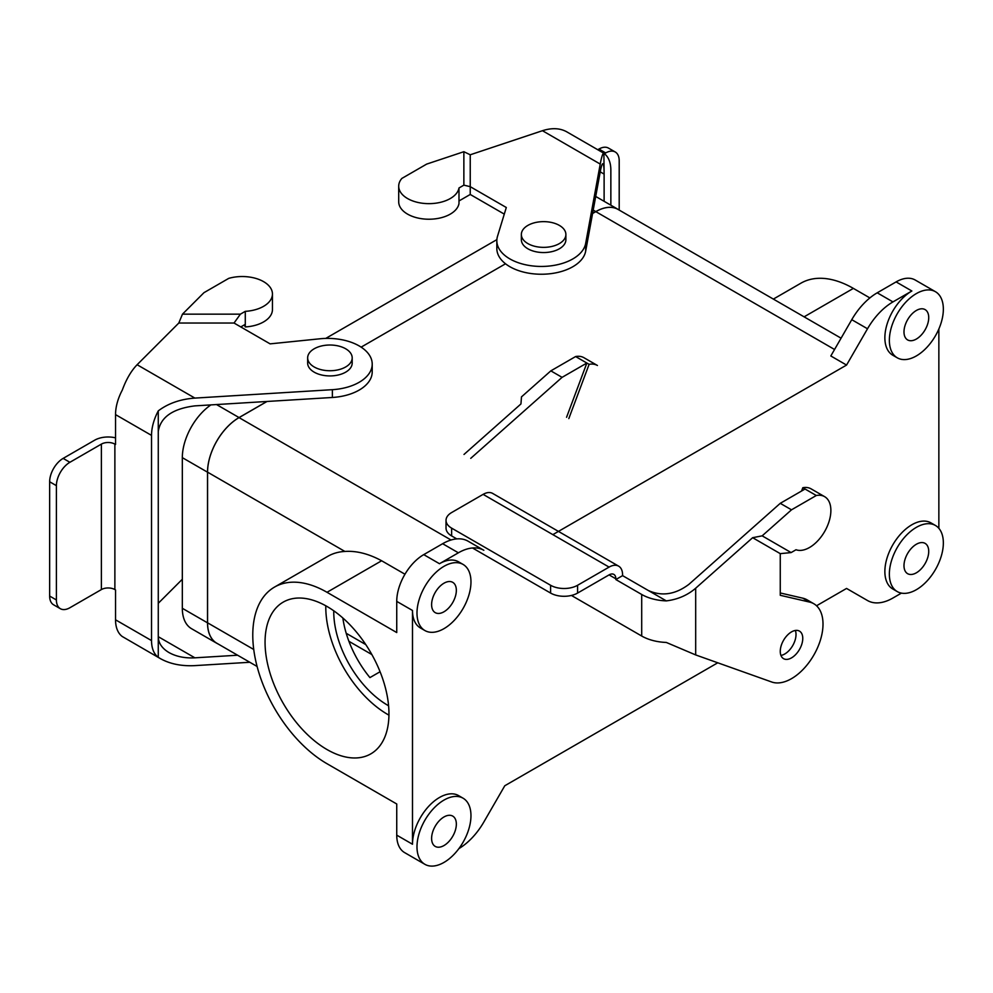 <?xml version="1.0" encoding="UTF-8"?>
<svg xmlns="http://www.w3.org/2000/svg" width="993" height="993" viewBox="0 0 993 993"><rect width="100%" height="100%" fill="white"/><g stroke="black" fill="none" stroke-linecap="round" stroke-linejoin="round"><path stroke-width="1.49" d="M552.853 534.631L846.557 365.064L867.51 328.77A50.904 29.38 -60 0 1 892.955 301.909L911.859 290.999A38.168 22.045 -60 0 0 886.923 324.637A38.168 22.045 -60 0 0 892.769 355.221A38.168 22.045 -60 0 1 886.923 324.637A38.168 22.045 -60 0 1 911.859 290.999L892.955 301.909A50.904 29.38 -60 0 0 867.51 328.77L846.557 365.064L830.818 355.966L851.758 319.684A50.904 29.38 -60 0 1 877.216 292.811L896.108 281.9A38.168 22.045 -60 0 1 915.198 280.014A38.168 22.045 -60 0 0 896.108 281.9L911.859 290.999L896.108 281.9L877.216 292.811L892.955 301.909L877.216 292.811A50.904 29.38 -60 0 0 851.758 319.684L867.51 328.77L851.758 319.684L830.818 355.966L846.557 365.064L552.853 534.631M239.052 417.619L267.03 401.47L239.052 417.619A44.536 25.719 -60 0 0 207.562 472.159A44.598 25.756 -60 0 1 239.052 417.569L266.931 401.47L239.052 417.569L216.524 404.561L239.052 417.569A44.598 25.756 -60 0 0 207.525 472.184A44.536 25.719 -60 0 1 239.052 417.619L451.045 540.006L239.052 417.619M361.129 347.14L505.524 263.778L361.129 347.14M592.585 213.507L595.812 211.646A44.536 25.719 -60 0 1 618.08 209.436L841.083 338.191L618.08 209.436A44.536 25.719 -60 0 0 595.812 211.646L592.585 213.507M325.754 338.414L496.885 239.623L325.754 338.414M191.562 628.706A44.598 25.756 -60 0 1 182.327 608.299L182.327 457.649A44.598 25.756 -60 0 1 210.888 404.908A44.598 25.756 -60 0 0 182.327 457.649L182.327 608.299A44.598 25.756 -60 0 0 191.562 628.706L216.759 643.253A44.598 25.756 -60 0 1 207.525 622.834L207.525 472.184L182.327 457.649L207.525 472.184L207.562 622.81L207.562 472.159L207.525 622.834L182.327 608.299L207.525 622.834A44.598 25.756 -60 0 0 216.759 643.253A44.598 25.756 -60 0 0 217.976 643.886A44.598 25.756 -60 0 1 216.759 643.253L191.562 628.706M592.598 213.445L595.812 211.596A44.598 25.756 -60 0 1 618.118 209.386A44.598 25.756 -60 0 1 619.272 210.131A44.598 25.756 -60 0 0 618.118 209.386A44.598 25.756 -60 0 0 595.812 211.596L593.218 210.094L595.812 211.596L592.598 213.445M388.586 705.762A76.349 44.077 60 0 1 333.76 610.794A76.349 44.077 60 0 0 388.586 705.762M387.742 714.476A87.607 50.581 -120 0 0 388.946 715.159A87.607 50.581 -120 0 1 387.742 714.476A87.607 50.581 -120 0 1 325.803 605.792A87.607 50.581 -120 0 0 387.742 714.476M327.007 749.541A87.607 50.581 60 0 1 269.773 672.335A87.607 50.581 60 0 1 283.204 602.13A87.607 50.581 60 0 1 370.811 652.711A87.607 50.581 60 0 1 370.811 753.873A87.607 50.581 60 0 1 327.007 749.541A87.607 50.581 60 0 1 269.773 672.335A87.607 50.581 60 0 1 283.204 602.13A87.607 50.581 60 0 1 370.811 652.711A87.607 50.581 60 0 1 370.811 753.873A87.607 50.581 60 0 1 327.007 749.541M342.858 618.006A76.349 44.077 -120 0 0 369.93 677.598L380.071 671.74L369.93 677.598A76.349 44.077 -120 0 1 342.858 618.006M327.007 763.716A104.973 60.61 60 0 1 258.428 671.218A104.973 60.61 60 0 1 274.515 587.086A104.973 60.61 60 0 1 327.007 592.287L396.741 632.553L396.741 601.386A38.168 22.045 -60 0 1 423.738 554.628L442.63 543.717A50.904 29.38 -60 0 1 468.088 541.197L483.827 550.283A50.904 29.38 -60 0 0 458.381 552.803A50.904 29.38 -60 0 1 483.827 550.283L468.088 541.197A50.904 29.38 -60 0 0 442.63 543.717L458.381 552.803L439.477 563.714A38.168 22.045 -60 0 1 458.567 561.827A38.168 22.045 -60 0 0 439.477 563.714L458.381 552.803L442.63 543.717L423.738 554.628L439.477 563.714L423.738 554.628A38.168 22.045 -60 0 0 396.741 601.386L412.492 610.472A38.168 22.045 -60 0 0 420.387 627.948A38.168 22.045 -60 0 1 412.492 610.472L412.492 844.236A38.168 22.045 -60 0 1 439.477 797.491A38.168 22.045 -60 0 1 458.567 795.592A38.168 22.045 -60 0 0 439.477 797.491A38.168 22.045 -60 0 0 412.492 844.236L412.492 610.472L396.741 601.386L396.741 632.553L327.007 592.287A104.973 60.61 60 0 0 274.515 587.086L327.827 556.316A104.973 60.61 -120 0 1 344.894 551.45C356.437 550.656 368.688 553.759 381.635 560.76L327.007 592.287L381.635 560.76L404.97 574.227L381.635 560.76C368.688 553.759 356.437 550.656 344.894 551.45A104.973 60.61 -120 0 0 327.827 556.316L274.515 587.086A104.973 60.61 60 0 0 258.428 671.218A104.973 60.61 60 0 0 327.007 763.716L396.741 803.982L327.007 763.716M853.372 288.392A104.973 60.61 -120 0 0 800.879 283.204L773.361 299.092L800.879 283.204A104.973 60.61 -120 0 1 853.372 288.392L869.88 297.925L853.372 288.392L804.107 316.841L853.372 288.392M892.769 588.986A38.168 22.045 -60 0 1 886.923 558.401A38.168 22.045 -60 0 1 911.859 524.763A38.168 22.045 -60 0 1 930.95 522.877A38.168 22.045 -60 0 0 911.859 524.763A38.168 22.045 -60 0 0 886.923 558.401A38.168 22.045 -60 0 0 892.769 588.986L897.275 591.592A38.168 22.045 -60 0 1 891.416 560.995A38.168 22.045 -60 0 1 916.353 527.357A38.168 22.045 -60 0 1 935.443 525.471A38.168 22.045 -60 0 1 935.443 569.548A38.168 22.045 -60 0 1 897.275 591.592A38.168 22.045 -60 0 1 891.416 560.995A38.168 22.045 -60 0 1 916.353 527.357A38.168 22.045 -60 0 1 935.443 525.471A38.168 22.045 -60 0 1 935.443 569.548A38.168 22.045 -60 0 1 897.275 591.592L892.769 588.986M938.857 329.006L938.857 528.313L938.857 329.006M483.827 822.043A50.904 29.38 -60 0 1 458.903 848.605A50.904 29.38 -60 0 0 483.827 822.043L504.779 785.761L483.827 822.043M846.557 588.439L816.544 605.767L846.557 588.439L867.51 600.529L846.557 588.439M717.765 662.79L504.779 785.761L717.765 662.79M892.955 598.009A50.904 29.38 -60 0 1 867.51 600.529L851.758 591.443L867.51 600.529A50.904 29.38 -60 0 0 892.955 598.009L901.433 593.119L892.955 598.009M345.676 348.779A22.268 12.859 180 0 1 352.192 357.877A22.268 12.859 180 0 1 329.924 370.737A22.268 12.859 180 0 1 307.656 357.877A22.268 12.859 180 0 1 321.409 345.998A22.268 12.859 180 0 1 345.676 348.779A22.268 12.859 180 0 1 352.192 357.877A22.268 12.859 180 0 1 329.924 370.737A22.268 12.859 180 0 1 307.656 357.877A22.268 12.859 180 0 1 321.409 345.998A22.268 12.859 180 0 1 345.676 348.779M396.741 835.15L396.741 803.982L396.741 835.15L412.492 844.236L396.741 835.15A38.168 22.045 -60 0 0 404.647 852.627A38.168 22.045 -60 0 1 396.741 835.15M443.983 566.32A38.168 22.045 -60 0 1 463.061 564.421A38.168 22.045 -60 0 1 463.061 608.51A38.168 22.045 -60 0 1 424.892 630.543A38.168 22.045 -60 0 1 419.046 599.958A38.168 22.045 -60 0 1 443.983 566.32A38.168 22.045 -60 0 1 463.061 564.421A38.168 22.045 -60 0 1 463.061 608.51A38.168 22.045 -60 0 1 424.892 630.543A38.168 22.045 -60 0 1 419.046 599.958A38.168 22.045 -60 0 1 443.983 566.32M216.784 643.203A44.536 25.719 -60 0 1 207.562 622.81A44.536 25.719 -60 0 0 216.784 643.203L257.1 666.477L216.784 643.203M443.983 800.085A38.168 22.045 -60 0 1 463.061 798.198A38.168 22.045 -60 0 1 463.061 842.275A38.168 22.045 -60 0 1 424.892 864.32A38.168 22.045 -60 0 1 419.046 833.723A38.168 22.045 -60 0 1 443.983 800.085A38.168 22.045 -60 0 1 463.061 798.198A38.168 22.045 -60 0 1 463.061 842.275A38.168 22.045 -60 0 1 424.892 864.32A38.168 22.045 -60 0 1 419.046 833.723A38.168 22.045 -60 0 1 443.983 800.085M851.845 591.48A50.904 29.38 -60 0 1 851.758 591.443L867.51 600.529L851.758 591.443A50.904 29.38 -60 0 0 851.845 591.48M916.353 293.593A38.168 22.045 -60 0 1 935.443 291.706A38.168 22.045 -60 0 1 935.443 335.783A38.168 22.045 -60 0 1 897.275 357.815A38.168 22.045 -60 0 1 891.416 327.231A38.168 22.045 -60 0 1 916.353 293.593A38.168 22.045 -60 0 1 935.443 291.706A38.168 22.045 -60 0 1 935.443 335.783A38.168 22.045 -60 0 1 897.275 357.815A38.168 22.045 -60 0 1 891.416 327.231A38.168 22.045 -60 0 1 916.353 293.593M916.353 572.812A17.502 10.104 -60 0 1 907.614 573.681A17.502 10.104 -60 0 1 907.614 553.473A17.502 10.104 -60 0 1 925.104 543.382A17.502 10.104 -60 0 1 927.785 557.396A17.502 10.104 -60 0 1 916.353 572.812A17.502 10.104 -60 0 1 907.614 573.681A17.502 10.104 -60 0 1 907.614 553.473A17.502 10.104 -60 0 1 925.104 543.382A17.502 10.104 -60 0 1 927.785 557.396A17.502 10.104 -60 0 1 916.353 572.812M916.353 339.047A17.502 10.104 -60 0 1 907.614 339.916A17.502 10.104 -60 0 1 907.614 319.709A17.502 10.104 -60 0 1 925.104 309.605A17.502 10.104 -60 0 1 927.785 323.631A17.502 10.104 -60 0 1 916.353 339.047A17.502 10.104 -60 0 1 907.614 339.916A17.502 10.104 -60 0 1 907.614 319.709A17.502 10.104 -60 0 1 925.104 309.605A17.502 10.104 -60 0 1 927.785 323.631A17.502 10.104 -60 0 1 916.353 339.047M443.983 845.539A17.502 10.104 -60 0 1 435.232 846.408A17.502 10.104 -60 0 1 435.232 826.201A17.502 10.104 -60 0 1 452.721 816.097A17.502 10.104 -60 0 1 455.402 830.123A17.502 10.104 -60 0 1 443.983 845.539A17.502 10.104 -60 0 1 435.232 846.408A17.502 10.104 -60 0 1 435.232 826.201A17.502 10.104 -60 0 1 452.721 816.097A17.502 10.104 -60 0 1 455.402 830.123A17.502 10.104 -60 0 1 443.983 845.539M443.983 611.775A17.502 10.104 -60 0 1 435.232 612.644A17.502 10.104 -60 0 1 435.232 592.436A17.502 10.104 -60 0 1 452.721 582.332A17.502 10.104 -60 0 1 455.402 596.359A17.502 10.104 -60 0 1 443.983 611.775A17.502 10.104 -60 0 1 435.232 612.644A17.502 10.104 -60 0 1 435.232 592.436A17.502 10.104 -60 0 1 452.721 582.332A17.502 10.104 -60 0 1 455.402 596.359A17.502 10.104 -60 0 1 443.983 611.775M352.192 363.066A22.268 12.859 180 0 1 329.924 375.925A22.268 12.859 180 0 1 307.656 363.066L307.656 357.877L307.656 363.066A22.268 12.859 180 0 0 329.924 375.925A22.268 12.859 180 0 0 352.192 363.066L352.192 357.877L352.192 363.066M527.879 248.784A22.268 12.859 0 0 0 552.145 251.577A22.268 12.859 0 0 0 565.886 239.698A22.268 12.859 0 0 1 552.145 251.577A22.268 12.859 0 0 1 527.879 248.784A22.268 12.859 0 0 1 521.35 239.698A22.268 12.859 0 0 0 527.879 248.784M527.879 243.595A22.268 12.859 0 0 0 552.145 246.376A22.268 12.859 0 0 0 565.886 234.497A22.268 12.859 0 0 0 543.618 221.638A22.268 12.859 0 0 0 521.35 234.497A22.268 12.859 0 0 0 527.879 243.595A22.268 12.859 0 0 0 552.145 246.376A22.268 12.859 0 0 0 565.886 234.497A22.268 12.859 0 0 0 543.618 221.638A22.268 12.859 0 0 0 521.35 234.497A22.268 12.859 0 0 0 527.879 243.595M542.451 130.704L470.235 154.784L470.235 186.672L506.306 207.5L497.518 236.272A44.536 25.719 0 0 0 496.835 240.728A44.536 25.719 0 0 0 539.025 266.409A44.536 25.719 0 0 0 585.659 243.446L600.231 164.068C601.646 156.472 602.875 152.872 603.893 153.27L566.655 131.771C559.903 128.072 551.835 127.712 542.451 130.704L600.231 164.068M470.235 154.784L463.868 151.706L463.868 185.145L470.235 186.672L470.235 194.467L504.283 214.116M463.868 151.706L426.655 164.106L401.867 178.417A30.224 17.452 0 0 0 398.702 186.2A30.224 17.452 0 0 0 427.387 203.627A30.224 17.452 0 0 0 458.989 187.975L458.989 200.958L470.235 194.467M604.116 201.294L604.116 174.098C604.092 167.78 603.719 164.329 602.974 163.758C602.205 163.46 601.299 166.166 600.231 171.851L604.116 174.098L603.893 153.27M496.835 240.728L496.835 248.523A44.536 25.719 0 0 0 539.025 274.205A44.536 25.719 0 0 0 585.659 251.229L600.231 171.851M398.702 186.2L398.702 201.778A30.224 17.452 0 0 0 427.387 219.205A30.224 17.452 0 0 0 458.989 203.553L458.989 200.958M458.989 187.975L463.868 185.145M610.856 205.191L610.856 170.2A38.168 22.045 120 0 0 604.116 153.481M619.198 210.082L619.198 160.729A19.09 11.022 120 0 0 615.25 151.991A19.09 11.022 120 0 0 605.705 152.947L604.402 153.692M597.774 149.732L598.953 149.049A19.09 11.022 -60 0 1 608.498 148.106L615.25 151.991M249.802 662.269L194.889 665.62C181.496 666.303 169.989 663.969 160.369 658.607L122.288 636.525A38.168 22.045 -60 0 1 115.536 619.806L115.536 589.941L114.878 589.569A9.545 5.511 0 0 0 101.385 589.569L101.385 444.107A9.545 5.511 0 0 1 114.878 444.107L115.536 444.479L115.536 414.615L151.532 435.393L151.532 640.584A38.168 22.045 120 0 0 158.272 657.316L160.369 658.607M158.272 603.297L182.327 579.254M151.532 435.393A38.168 22.045 -60 0 1 158.272 410.879L158.272 636.699C158.433 643.092 162.008 648.392 168.996 652.562C176.22 656.584 184.847 658.347 194.889 657.825L237.6 655.219M194.889 657.825L158.272 636.699L158.272 657.316M115.536 414.615A38.168 22.045 120 0 1 122.288 390.1C126.272 379.264 131.213 370.811 137.108 364.729L178.802 323.035L182.476 314.16L203.962 292.674L228.75 278.363A30.224 17.452 180 0 1 272.442 293.99L272.442 309.568A30.224 17.452 180 0 1 245.283 326.933L244.278 324.922M245.283 326.933L245.283 324.339L240.79 326.933M272.442 293.99A30.224 17.452 180 0 1 245.283 311.343L245.283 324.339M115.536 437.851A19.09 11.022 0 0 0 94.633 440.209L63.142 458.394A19.09 11.022 120 0 0 49.65 481.766L56.402 485.664A19.09 11.022 -60 0 1 69.895 462.291L101.385 444.107M60.35 608.697L53.597 604.799A19.09 11.022 -60 0 1 49.65 596.061L56.402 599.958A19.09 11.022 120 0 0 60.35 608.697A19.09 11.022 120 0 0 69.895 607.741L101.385 589.569M56.402 599.958L56.402 485.664M49.65 596.061L49.65 481.766M178.802 323.035L234.038 323.035L270.108 343.863L319.945 338.787A44.536 25.719 180 0 1 372.214 364.108A44.536 25.719 180 0 1 332.37 389.678L194.889 398.094C180.329 399.161 168.127 403.431 158.272 410.879M372.214 364.108L372.214 371.903A44.536 25.719 180 0 1 332.37 397.473L194.889 405.876C172.695 408.657 160.494 417.197 158.272 431.496M245.283 311.343L240.405 314.16L234.038 323.035M182.476 314.16L240.405 314.16M464.004 454.446L520.953 403.94L521.474 396.89L550.83 370.861L562.075 377.352L586.863 363.041L566.569 417.283M470.744 458.344L562.075 377.352M622.586 575.642L622.586 574.885A19.09 11.022 120 0 0 618.627 566.147A19.09 11.022 120 0 0 609.081 567.102L577.591 585.274A19.09 11.022 180 0 1 550.606 585.274L550.606 593.069A19.09 11.022 0 0 0 577.591 593.069L609.081 574.885L615.834 578.782L615.834 579.54L622.586 575.642L666.303 600.889A38.168 22.045 180 0 1 641.701 594.472L615.834 579.54M575.617 356.549L589.11 364.344A30.224 17.452 -60 0 1 597.426 365.486L583.934 357.703A30.224 17.452 -60 0 0 575.617 356.549L550.83 370.861M801.562 491.038L802.803 487.724L816.308 495.507A30.224 17.452 -60 0 1 824.624 496.661A30.224 17.452 -60 0 1 825.369 530.212A30.224 17.452 -60 0 1 796.014 549.75L791.123 552.58L780.262 553.647L780.262 595.303L809.58 602.081A44.536 25.719 -60 0 1 813.776 603.719A44.536 25.719 -60 0 1 814.93 653.096A44.536 25.719 -60 0 1 771.722 682.005L695.683 654.933L666.303 642.446A38.168 22.045 0 0 1 641.701 636.029L571.422 595.452M802.803 487.724A30.224 17.452 -60 0 1 811.12 488.866L824.624 496.661M568.815 418.587L589.11 364.344M618.627 566.147L492.665 493.422A19.09 11.022 120 0 0 483.119 494.365L451.629 512.549A19.09 11.022 0 0 0 446.031 520.344A19.09 11.022 0 0 0 451.629 528.139L550.606 585.274M615.834 578.782A9.545 5.511 120 0 0 613.86 574.413A9.545 5.511 120 0 0 609.081 574.885M451.629 528.139L451.629 535.922A19.09 11.022 180 0 1 446.031 528.139L446.031 520.344M451.629 535.922L456.768 538.901M472.507 547.987L550.606 593.069M791.508 657.875A15.9 9.185 -60 0 1 783.564 658.669A15.9 9.185 -60 0 1 780.262 651.383A15.9 9.185 -60 0 1 787.213 635.371A15.9 9.185 -60 0 1 799.464 631.114A15.9 9.185 -60 0 1 801.91 643.861A15.9 9.185 -60 0 1 791.508 657.875M666.303 600.889C677.685 599.487 687.479 595.254 695.683 588.216L752.644 537.697L780.262 553.647M780.932 655.417A15.9 9.185 120 0 0 792.724 645.587A15.9 9.185 120 0 0 795.343 630.468M780.262 592.97L802.828 598.183A44.536 25.719 -60 0 1 807.036 599.822L813.776 603.719M648.454 590.574C661.946 596.582 675.439 594.484 688.943 584.318L780.262 503.327L805.05 489.015M752.644 537.697L762.165 535.848L791.508 509.819L780.262 503.327M791.508 509.819L816.308 495.507M762.165 535.848L791.123 552.58M834.554 349.486L595.812 211.646L834.554 349.486M348.928 641.317L371.854 654.548L348.928 641.317M344.894 551.45L207.562 472.159L344.894 551.45M253.736 649.472L207.562 622.81L253.736 649.472M585.659 251.229L585.659 243.446M598.953 149.049L605.705 152.947M115.536 619.806L151.532 640.584M114.878 589.569L114.878 444.107M137.108 364.729L194.889 398.094M332.37 397.473L332.37 389.678M63.142 458.394L69.895 462.291M641.701 594.472L641.701 636.029M483.119 494.365L609.081 567.102M695.683 588.216L695.683 654.933M809.58 602.081L802.828 598.183M577.591 585.274L577.591 593.069M365.759 644.581L346.222 633.298L365.759 644.581M463.061 564.421L458.567 561.827L463.061 564.421M424.892 630.543L420.387 627.948L424.892 630.543M463.061 798.198L458.567 795.592L463.061 798.198M424.892 864.32L404.647 852.627L424.892 864.32M935.443 525.471L930.95 522.877L935.443 525.471M935.443 291.706L915.198 280.014L935.443 291.706M897.275 357.815L892.769 355.221L897.275 357.815M521.35 234.497L521.35 239.698L521.35 234.497M565.886 234.497L565.886 239.698L565.886 234.497M595.713 196.453L618.118 209.386L595.713 196.453"/></g></svg>
